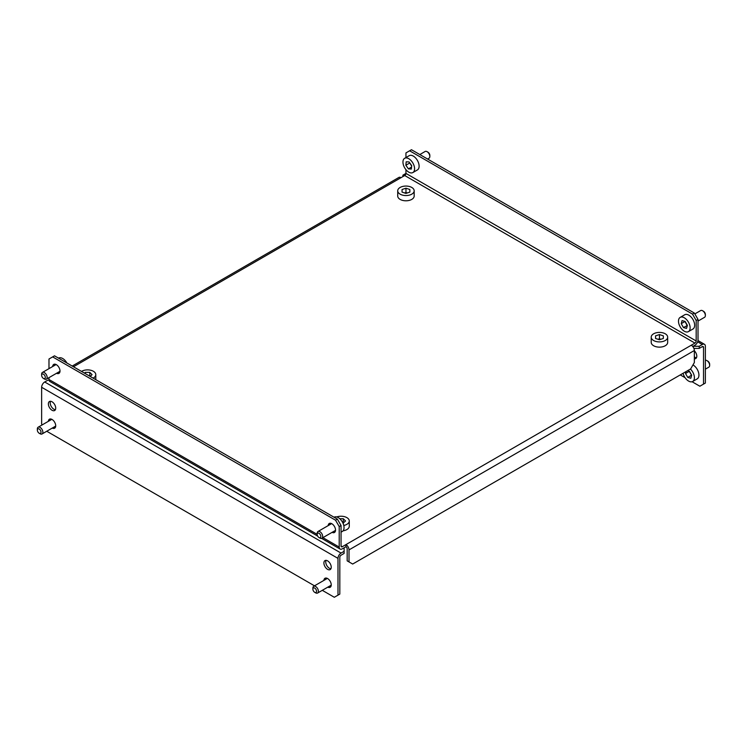 <?xml version="1.0" encoding="UTF-8"?>
<svg xmlns="http://www.w3.org/2000/svg" width="747" height="747" viewBox="0 0 747 747"><rect width="100%" height="100%" fill="white"/><g stroke="black" fill="none" stroke-linecap="round" stroke-linejoin="round"><path stroke-width="1.12" d="M54.82 364.162A5.192 2.997 -120 0 0 54.503 365.46M56.557 373.267A5.192 2.997 -120 0 0 58.929 373.407A5.192 2.997 -120 0 0 59.723 369.242A5.192 2.997 -120 0 0 56.333 364.657A5.192 2.997 -120 0 0 53.737 364.405A5.192 2.997 -120 0 0 52.663 366.525M330.034 524.534A5.192 2.997 60 0 1 330.351 523.245M328.194 525.599A5.192 2.997 60 0 1 329.268 523.479A5.192 2.997 60 0 1 331.864 523.74A5.192 2.997 60 0 1 335.254 528.316A5.192 2.997 60 0 1 334.46 532.48A5.192 2.997 60 0 1 332.098 532.35M692.749 346.496L694.953 345.217A4.333 2.502 120 0 0 698.015 339.913L698.015 319.417L696.176 320.472L692.506 314.113L409.627 150.791L405.948 152.911L405.948 157.552M339.213 526.57L335.534 520.201L52.654 356.889L54.494 355.824L337.373 519.146L341.052 525.505L339.213 526.57L339.213 547.075A4.333 2.502 120 0 0 340.109 549.054A4.333 2.502 120 0 0 342.275 548.84L345.945 546.72L345.945 544.6L694.953 343.097A1.727 0.999 120 0 0 696.176 340.977L696.176 320.472M341.052 525.505L341.052 546.01A1.727 0.999 120 0 0 341.407 546.804A1.727 0.999 120 0 0 342.275 546.72L345.945 544.6A4.333 2.502 -120 0 1 349.008 549.895L349.008 561.921L352.677 564.041L690.667 368.906L694.346 362.538L694.346 350.52L349.008 549.895M405.948 169.681L405.948 173.416A1.727 0.999 -60 0 1 404.725 175.536L73.477 366.786M691.283 345.217A4.333 2.502 60 0 1 694.346 350.52M349.008 561.921L347.168 560.857L347.168 548.84A1.727 0.999 -120 0 0 345.945 546.72M72.207 366.049L398.889 177.441A4.333 2.502 60 0 1 401.055 177.655M692.506 314.113L694.346 313.049L411.466 149.727L409.627 150.791M694.346 313.049L698.015 319.417M317.68 536.103L49.881 381.493A4.333 2.502 -60 0 1 48.985 379.513L48.985 377.646M48.985 368.644L48.985 359.008L52.654 356.889M58.397 372.211A5.192 2.997 -120 0 0 59.676 372.585M335.216 531.659A5.192 2.997 60 0 1 333.928 531.285M335.534 520.201L337.373 519.146M702.61 310.752L703.525 311.284A2.596 1.503 60 0 1 705.364 314.468L705.364 315.523A3.894 2.25 -120 0 0 702.61 310.752A3.894 2.25 -120 0 0 700.667 310.556A3.894 2.25 -120 0 0 700.658 310.556A3.894 2.25 -120 0 0 700.658 310.565L694.841 313.917M704.552 317.316A3.894 2.25 -120 0 0 704.561 317.307A3.894 2.25 -120 0 0 705.364 315.523M688.417 331.631L692.945 329.016A8.226 4.753 -120 0 0 692.945 329.016A8.226 4.753 -120 0 0 692.955 319.529A8.226 4.753 -120 0 0 684.738 314.758A8.226 4.753 -120 0 0 684.719 314.767A8.226 4.753 -120 0 0 684.7 314.776L680.19 317.382A8.226 4.753 -120 0 0 680.19 317.382A8.226 4.753 -120 0 0 680.181 326.869A8.226 4.753 -120 0 0 688.398 331.64A8.226 4.753 -120 0 0 688.417 331.631A8.226 4.753 -120 0 0 688.426 322.144A8.226 4.753 -120 0 0 680.2 317.372M683.468 327.569L686.54 328.409L687.38 325.337L685.139 321.443L682.058 320.603L681.227 323.666L683.468 327.569L687.333 325.496M684.943 321.387L687.137 325.449M684.896 321.546L681.227 323.666M427.079 151.678L427.994 152.201A2.596 1.503 60 0 1 429.833 155.385L429.833 156.45A3.894 2.25 -120 0 0 427.079 151.678A3.894 2.25 -120 0 0 425.127 151.482L419.814 154.554M427.601 159.055L429.021 158.233A3.894 2.25 -120 0 0 429.301 158.019A3.894 2.25 -120 0 0 429.833 156.45M412.886 172.548L417.414 169.933A8.226 4.753 -120 0 0 418.003 169.476A8.226 4.753 -120 0 0 417.078 159.886A8.226 4.753 -120 0 0 409.188 155.684L404.659 158.299A8.226 4.753 -120 0 0 404.071 158.756A8.226 4.753 -120 0 0 404.986 168.346A8.226 4.753 -120 0 0 412.886 172.548A8.226 4.753 -120 0 0 413.474 172.099A8.226 4.753 -120 0 0 412.549 162.501A8.226 4.753 -120 0 0 404.659 158.299M408.432 168.887L411.336 169.074L411.681 165.619L409.104 161.968L406.2 161.782L405.864 165.236L408.432 168.887L411.532 167.095M409.58 162.641L411.634 166.086M409.533 163.117L405.864 165.236M317.167 534.45A2.596 1.503 -120 0 0 319.006 537.523A2.596 1.503 -120 0 0 320.837 536.365A2.596 1.503 -120 0 0 318.96 533.255A2.596 1.503 -120 0 0 317.167 534.348A2.596 1.503 -120 0 0 317.167 534.45M317.176 533.442A3.894 2.25 60 0 1 317.167 533.283A3.894 2.25 60 0 1 317.979 531.5A3.894 2.25 60 0 1 320.921 532.48A3.894 2.25 60 0 1 322.676 536.309A3.894 2.25 60 0 1 321.873 538.251A3.894 2.25 60 0 1 319.921 538.055L319.006 537.523M334.049 517.223L334.114 517.185A8.226 4.753 60 0 1 340.324 519.249A8.226 4.753 60 0 1 344.04 527.335A8.226 4.753 60 0 1 342.341 531.425L341.052 532.181M41.655 375.013A2.596 1.503 -120 0 0 41.636 375.265A2.596 1.503 -120 0 0 43.475 378.449A2.596 1.503 -120 0 0 45.296 377.646A2.596 1.503 -120 0 0 43.709 374.359A2.596 1.503 -120 0 0 41.655 375.013M41.636 375.265L41.636 374.21A3.894 2.25 60 0 1 41.655 373.817A3.894 2.25 60 0 1 42.439 372.426A3.894 2.25 60 0 1 45.604 373.64A3.894 2.25 60 0 1 47.126 377.777A3.894 2.25 60 0 1 46.342 379.168A3.894 2.25 60 0 1 44.39 378.981L43.475 378.449M58.518 358.149L58.583 358.102A8.226 4.753 60 0 1 66.885 362.977M694.346 350.763A5.192 2.997 60 0 1 695.718 358.56A5.192 2.997 60 0 1 694.346 358.765M696.465 357.738A5.192 2.997 60 0 1 694.953 357.243A5.192 2.997 60 0 1 694.346 356.823M402.894 176.6L402.894 175.181L405.948 173.416L696.176 340.977M692.077 381.736L699.855 386.227L705.364 383.043L705.364 346.281A4.333 2.502 120 0 0 704.468 344.302A4.333 2.502 120 0 0 702.301 344.516L699.239 346.281L693.123 346.281M702.301 346.636L703.525 347.336A1.727 0.999 120 0 0 703.17 346.552A1.727 0.999 120 0 0 702.301 346.636L699.239 348.401L693.888 348.401M680.256 374.91L685.102 377.711M703.525 347.336L703.525 384.107M699.239 346.281L699.239 348.401M651.216 337.158L651.216 342.387A8.226 4.753 0 0 0 659.414 347.14A8.226 4.753 0 0 0 667.669 342.387L667.669 337.158A8.226 4.753 0 0 0 659.47 332.406A8.226 4.753 0 0 0 651.216 337.158A8.226 4.753 0 0 0 659.414 341.911A8.226 4.753 0 0 0 667.669 337.158M655.539 338.447L659.424 339.754L663.327 338.466L663.345 335.87L659.461 334.563L655.549 335.851L655.539 338.447L655.549 335.851M660.871 339.278L659.461 338.802L658.014 339.278M659.461 338.802L659.461 334.563M397.721 190.812L397.721 196.041A8.226 4.753 0 0 0 405.92 200.794A8.226 4.753 0 0 0 414.174 196.041L414.174 190.812A8.226 4.753 0 0 0 405.985 186.059A8.226 4.753 0 0 0 397.721 190.812A8.226 4.753 0 0 0 405.92 195.555A8.226 4.753 0 0 0 414.174 190.812M402.045 192.1L405.938 193.408L409.842 192.119L409.86 189.514L405.966 188.207L402.063 189.505L402.045 192.1M402.063 192.1L402.063 189.505M407.386 192.931L405.966 192.455L404.519 192.931M405.966 192.455L405.966 188.207M50.535 401.279A5.192 2.997 -120 0 0 53.877 409.207A5.192 2.997 -120 0 0 55.39 409.701M52.047 401.783A5.192 2.997 -120 0 0 49.451 401.522A5.192 2.997 -120 0 0 48.648 405.686A5.192 2.997 -120 0 0 52.047 410.262A5.192 2.997 -120 0 0 54.643 410.523A5.192 2.997 -120 0 0 55.437 406.359A5.192 2.997 -120 0 0 52.047 401.783M50.535 418.955A5.192 2.997 -120 0 0 50.217 420.253M52.271 428.068A5.192 2.997 -120 0 0 54.643 428.199A5.192 2.997 -120 0 0 55.437 424.035A5.192 2.997 -120 0 0 52.047 419.459A5.192 2.997 -120 0 0 49.451 419.198A5.192 2.997 -120 0 0 48.378 421.317M330.93 568.775A5.192 2.997 60 0 1 329.418 568.28A5.192 2.997 60 0 1 326.065 560.362M327.578 569.345A5.192 2.997 60 0 1 324.179 564.76A5.192 2.997 60 0 1 324.982 560.605A5.192 2.997 60 0 1 327.578 560.857A5.192 2.997 60 0 1 330.968 565.432A5.192 2.997 60 0 1 330.174 569.597A5.192 2.997 60 0 1 327.578 569.345M325.748 579.336A5.192 2.997 60 0 1 326.065 578.038M323.909 580.391A5.192 2.997 60 0 1 324.982 578.281A5.192 2.997 60 0 1 327.578 578.533A5.192 2.997 60 0 1 330.968 583.108A5.192 2.997 60 0 1 330.174 587.273A5.192 2.997 60 0 1 327.812 587.142M341.052 553.079A4.333 2.502 120 0 0 337.989 558.382L41.636 387.282A4.333 2.502 -60 0 1 44.699 381.988L341.052 553.079L344.106 551.314L344.106 553.434L341.052 555.198A1.727 0.999 120 0 0 339.82 557.327L339.82 594.089L334.311 597.273L322.293 590.326M44.699 381.988L47.761 380.214L49.05 380.214M344.106 551.314L344.106 547.775M314.496 585.825L46.753 431.252M337.989 558.382L337.989 595.144M41.636 387.282L41.636 424.053L42.14 424.922M54.111 427.004A5.192 2.997 -120 0 0 55.39 427.377M330.93 586.451A5.192 2.997 60 0 1 329.642 586.078M93.123 378.131A8.226 4.753 0 0 0 95.784 374.63A8.226 4.753 0 0 0 90.536 370.204A8.226 4.753 0 0 0 81.498 371.418M95.784 374.63A8.226 4.753 0 0 0 95.784 374.611L95.784 379.663M90.238 376.46L92.058 374.62L89.799 372.38L85.298 372.389L84.523 373.164M85.298 373.603L85.298 372.389M89.799 376.208L89.799 372.38M343.769 525.468A8.226 4.753 0 0 0 349.279 520.986A8.226 4.753 0 0 0 345.039 516.831A8.226 4.753 0 0 0 336.72 516.943M343.078 530.818A8.226 4.753 0 0 0 349.279 526.215A8.226 4.753 0 0 0 349.279 526.196L349.279 520.986A8.226 4.753 0 0 0 349.279 520.967M343.004 523.227L345.544 520.976L343.284 518.726L339.792 518.735M343.424 523.115L342.892 522.975M343.284 522.975L343.284 518.726M706.895 360.596L707.811 361.128A2.596 1.503 60 0 1 709.65 364.312L709.65 365.367A3.894 2.25 -120 0 0 706.895 360.596A3.894 2.25 -120 0 0 705.364 360.25M705.364 369.158L708.847 367.15A3.894 2.25 -120 0 0 708.847 367.15A3.894 2.25 -120 0 0 709.65 365.367M683.066 373.295A8.226 4.753 -120 0 0 692.684 381.484A8.226 4.753 -120 0 0 692.702 381.474L697.231 378.86A8.226 4.753 -120 0 0 697.231 378.86A8.226 4.753 -120 0 0 698.464 372.165A8.226 4.753 -120 0 0 692.964 364.928M692.702 381.474A8.226 4.753 -120 0 0 690.433 369.046M686.035 371.576L685.513 373.509L687.754 377.412L690.826 378.253L691.666 375.19L689.425 371.287L687.464 370.755M689.229 371.231L691.619 375.339M691.423 375.293L687.754 377.412M689.182 371.39L685.513 373.509M313.423 587.945A2.596 1.503 -120 0 0 312.881 589.14A2.596 1.503 -120 0 0 314.72 592.324A2.596 1.503 -120 0 0 316.018 592.455A2.596 1.503 -120 0 0 316.028 589.458A2.596 1.503 -120 0 0 313.423 587.945M312.881 589.14L312.881 588.076A3.894 2.25 60 0 1 313.693 586.292A3.894 2.25 60 0 1 317.587 588.552A3.894 2.25 60 0 1 317.587 593.043A3.894 2.25 60 0 1 315.636 592.847L314.72 592.324M313.693 586.292L327.345 578.411M317.587 593.043A3.894 2.25 60 0 1 317.578 593.043L331.248 585.162M37.892 428.871A2.596 1.503 -120 0 0 37.35 430.057A2.596 1.503 -120 0 0 39.189 433.241A2.596 1.503 -120 0 0 40.478 433.372A2.596 1.503 -120 0 0 40.487 430.384A2.596 1.503 -120 0 0 37.892 428.871M37.35 430.057L37.35 429.002A3.894 2.25 60 0 1 38.153 427.219A3.894 2.25 60 0 1 38.162 427.209A3.894 2.25 60 0 1 42.056 429.469A3.894 2.25 60 0 1 42.056 433.97A3.894 2.25 60 0 1 40.105 433.774L39.189 433.241M42.056 433.97A3.894 2.25 60 0 1 42.047 433.97L55.708 426.079M341.052 546.01L342.275 546.72M694.953 343.097L404.725 175.536M339.213 547.075L322.9 537.653M317.167 533.283L317.167 534.348L48.985 379.513M702.301 344.516L697.642 341.827M321.602 538.372L340.109 549.054M704.561 317.307L698.015 321.089M321.873 538.251L335.534 530.361M317.979 531.5L331.631 523.619M46.342 379.168L59.993 371.287M42.439 372.426L56.1 364.536M704.468 344.302L697.969 340.548M38.153 427.219L51.814 419.328"/></g></svg>
